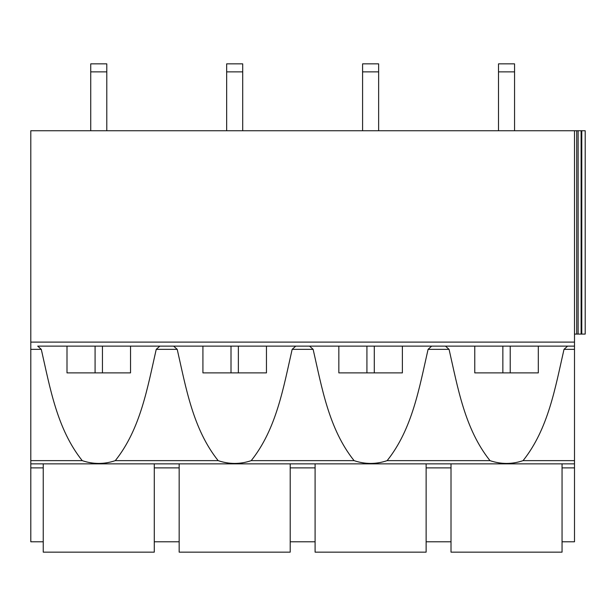 <?xml version="1.0" encoding="UTF-8"?>
<svg xmlns="http://www.w3.org/2000/svg" width="616" height="616" viewBox="0 0 616 616"><rect width="100%" height="100%" fill="white"/><g stroke="black" fill="none" stroke-linecap="round" stroke-linejoin="round"><path stroke-width="0.92" d="M576.699 334.088L578.124 334.088L578.124 130.738L574.497 130.738L576.699 130.738L576.699 334.088L574.497 334.088M585.2 334.088L585.2 130.738L585.2 334.088L585.2 130.738L585.2 334.088L581.781 334.088L581.781 130.738L585.2 130.738M581.781 130.738L576.699 130.738M578.124 334.088L581.781 334.088M538.307 346.13L474.767 346.13L474.767 372.888L538.307 372.888L538.307 346.13L574.497 346.13L574.497 342.111L30.8 342.111L30.8 541.787L43.243 541.787M402.379 346.13L338.846 346.13L338.846 372.888L402.379 372.888L402.379 346.13L474.767 346.13M266.459 346.13L202.918 346.13L202.918 372.888L266.459 372.888L266.459 346.13L338.846 346.13M130.53 346.13L66.998 346.13L66.998 372.888L130.53 372.888L130.53 346.13L202.918 346.13M524.108 346.13L574.497 346.13L574.497 460.637L523.069 460.637C512.065 464.364 501.047 464.364 490.005 460.637L387.141 460.637C376.145 464.364 365.119 464.364 354.077 460.637L251.22 460.637C240.217 464.364 229.198 464.364 218.156 460.637L115.292 460.637C104.296 464.364 93.27 464.364 82.228 460.637C56.957 428.967 50.05 387.68 41.287 349.349L37.699 346.13L66.998 346.13M488.965 346.13L374.289 346.13L374.289 372.888M374.289 346.13L238.369 346.13L238.369 372.888M238.369 346.13L102.441 346.13L102.441 372.888M102.441 346.13L37.699 346.13M574.497 342.111L574.497 130.738L30.8 130.738L30.8 342.111M115.292 460.637C140.571 428.967 147.47 387.68 156.233 349.349L159.821 346.13M218.156 460.637C192.877 428.967 185.978 387.68 177.216 349.349L173.627 346.13M251.22 460.637C276.492 428.967 283.399 387.68 292.161 349.349L295.749 346.13M354.077 460.637C328.805 428.967 321.906 387.68 313.136 349.349L309.548 346.13M387.141 460.637C412.42 428.967 419.319 387.68 428.082 349.349L431.67 346.13M490.005 460.637C464.726 428.967 457.827 387.68 449.064 349.349L445.476 346.13M523.069 460.637C548.34 428.967 555.247 387.68 564.01 349.349L567.598 346.13M154.285 463.856L154.285 552.152L43.243 552.152L43.243 463.856L30.8 463.856L574.497 463.856L574.497 460.637M574.497 463.856L574.497 541.787L562.054 541.787M426.133 541.787L451.012 541.787M290.205 541.787L315.092 541.787M154.285 541.787L179.164 541.787M426.133 463.856L426.133 552.152L315.092 552.152L315.092 463.856M290.205 463.856L290.205 552.152L179.164 552.152L179.164 463.856M562.054 463.856L562.054 552.152L451.012 552.152L451.012 463.856M226.657 130.738L242.712 130.738L242.712 63.848L226.657 63.848L226.657 130.738M90.737 130.738L90.737 71.872L106.791 71.872L106.791 130.738M106.791 71.872L106.791 63.848L90.737 63.848L90.737 71.872M362.585 130.738L378.64 130.738L378.64 63.848L362.585 63.848L362.585 130.738M498.506 130.738L514.56 130.738L514.56 63.848L498.506 63.848L498.506 130.738M581.111 130.738L581.111 334.088M502.856 346.13L502.856 372.888M510.217 346.13L510.217 372.888M366.928 346.13L366.928 372.888M231.008 346.13L231.008 372.888M95.08 346.13L95.08 372.888M41.287 349.349L30.8 349.349M177.216 349.349L156.233 349.349M313.136 349.349L292.161 349.349M449.064 349.349L428.082 349.349M574.497 349.349L564.01 349.349M30.8 467.875L43.243 467.875M82.228 460.637L30.8 460.637M562.054 467.875L574.497 467.875M426.133 467.875L451.012 467.875M290.205 467.875L315.092 467.875M154.285 467.875L179.164 467.875M226.657 71.872L242.712 71.872M362.585 71.872L378.64 71.872M498.506 71.872L514.56 71.872"/></g></svg>
